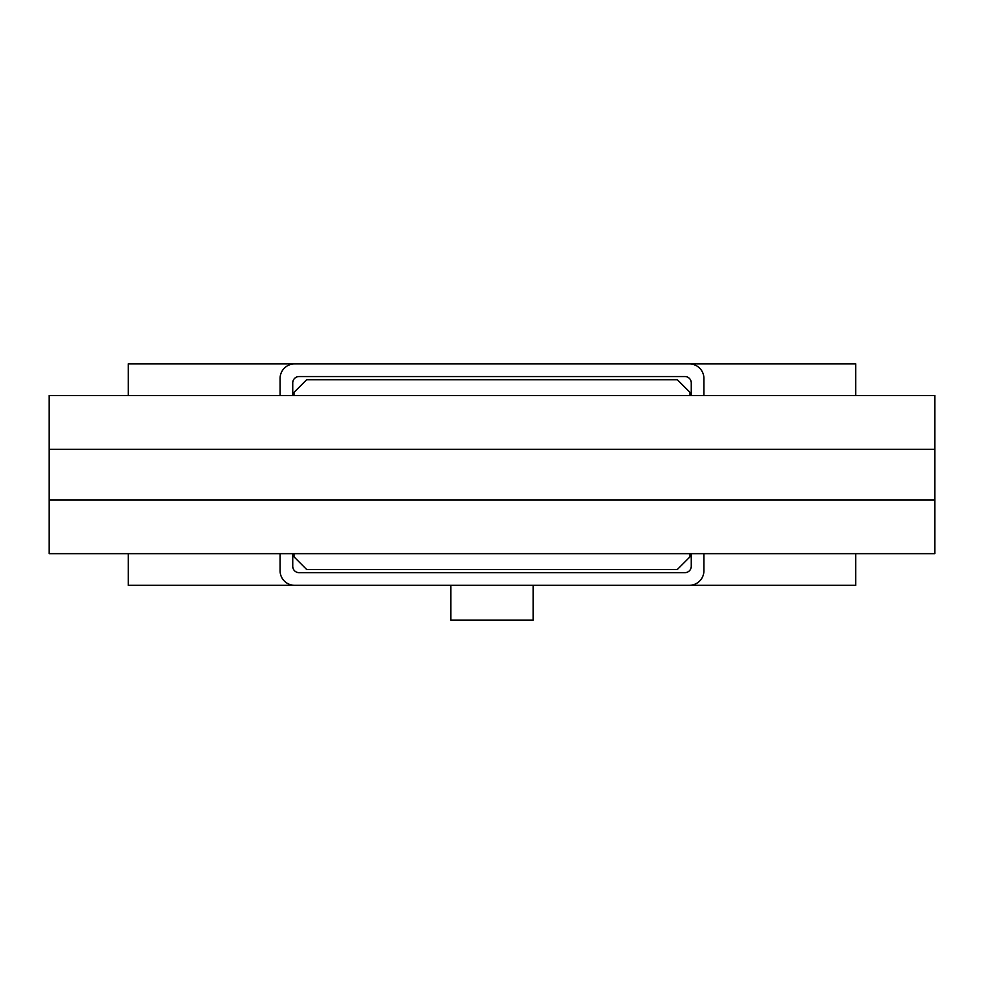 <?xml version="1.0" encoding="UTF-8"?>
<svg xmlns="http://www.w3.org/2000/svg" width="984" height="984" viewBox="0 0 984 984"><rect width="100%" height="100%" fill="white"/><g stroke="black" fill="none" stroke-linecap="round" stroke-linejoin="round"><path stroke-width="1.48" d="M533.119 585.308L533.119 620.092L450.881 620.092L450.881 585.308M691.26 553.672L691.26 566.329A6.322 6.322 0 0 1 684.938 572.651L299.062 572.651A6.322 6.322 0 0 1 292.74 566.329L292.74 553.672M292.74 395.531L292.74 382.887A6.322 6.322 0 0 1 299.062 376.552L684.938 376.552A6.322 6.322 0 0 1 691.26 382.887L691.26 395.531M703.917 553.672L703.917 570.757A14.551 14.551 0 0 1 689.366 585.308L294.634 585.308A14.551 14.551 0 0 1 280.083 570.757L280.083 553.672M280.083 395.531L280.083 378.459A14.551 14.551 0 0 1 294.634 363.908L689.366 363.908A14.551 14.551 0 0 1 703.917 378.459L703.917 395.531M855.723 553.672L855.723 585.308L689.366 585.308M689.366 363.908L855.723 363.908L855.723 395.531M294.634 585.308L128.277 585.308L128.277 553.672M128.277 395.531L128.277 363.908L294.634 363.908M440.451 569.49L345.556 569.49M49.2 449.307L49.2 395.531L934.8 395.531L934.8 553.672L49.2 553.672L49.2 449.307L934.8 449.307M934.8 499.909L49.2 499.909M934.8 537.867L934.8 411.349M49.2 411.349L49.2 528.371M294.007 395.531L294.007 392.37L306.664 379.726L677.336 379.726L689.993 392.37L689.993 395.531M689.993 553.672L689.993 556.833L677.336 569.49L306.664 569.49L294.007 556.833L294.007 553.672"/></g></svg>
